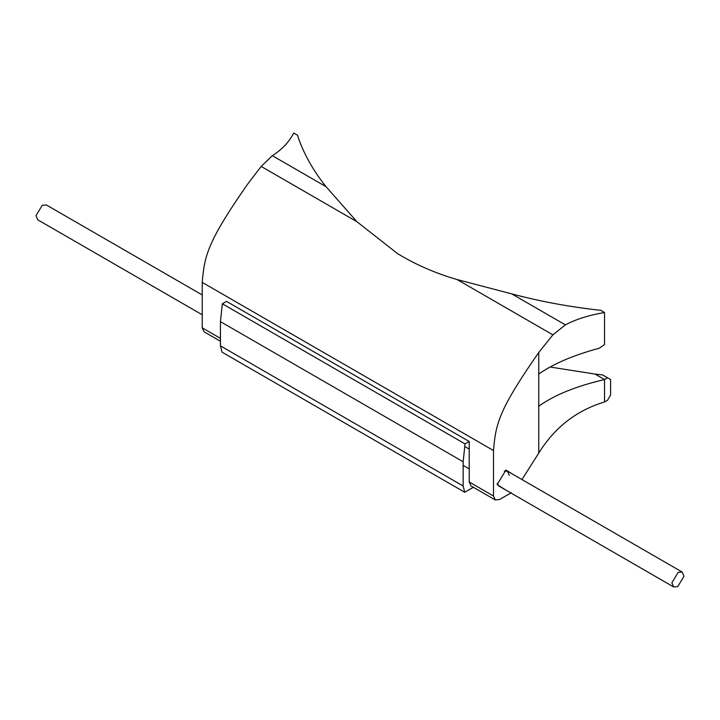 <?xml version="1.0" encoding="UTF-8"?>
<svg xmlns="http://www.w3.org/2000/svg" width="720" height="720" viewBox="0 0 720 720"><rect width="100%" height="100%" fill="white"/><g stroke="black" fill="none" stroke-linecap="round" stroke-linejoin="round"><path stroke-width="1.08" d="M607.572 377.802L610.605 379.548L610.605 394.974L607.572 400.23L604.539 401.976L604.539 379.548L607.572 377.802L602.613 374.931L595.053 374.076L604.539 379.548C576.072 386.19 554.148 395.091 538.749 406.26L538.749 374.031C553.536 363.708 573.687 355.113 599.22 348.246L604.539 344.52L604.539 312.489C588.645 315.288 575.586 319.41 565.38 324.864L552.879 334.845L538.749 352.485C498.411 410.427 495.729 424.089 493.497 450.549L493.497 496.008L495.27 499.932L499.563 499.509L511.326 492.723M272.313 155.664C281.763 149.769 288.909 142.236 293.751 133.056L297.468 135.207C303.318 153.036 312.831 170.19 326.016 186.669L272.313 155.664L261.171 166.428L247.491 184.329C207.153 242.271 204.471 255.924 202.23 282.393L202.23 327.843L204.012 331.776L220.437 341.262M604.539 312.489L600.822 310.347C569.934 306.963 540.216 301.473 511.677 293.859L457.083 279.54C435.564 273.312 415.719 264.672 397.557 253.62L356.967 221.742L326.016 186.669M521.955 479.547L538.749 453.087C554.697 427.401 576.63 410.364 604.539 401.976M514.125 475.029L505.926 470.052L497.142 484.587L505.548 489.888M469.224 441.504L465.048 443.907L222.336 303.777L226.503 301.374L469.224 441.504L469.224 481.995L470.997 485.919L495.27 499.932M550.989 367.164L595.053 374.076M509.265 475.371L507.492 471.195L504.315 471.096M497.241 483.354L498.915 486.063L673.641 586.944L677.727 586.638L684 576.252L682.227 572.076L678.15 572.382L671.868 582.768L673.641 586.944M202.23 294.957L46.359 204.957L42.273 205.272L36 215.649L37.773 219.825L202.23 314.775M222.336 303.777L220.437 321.633L220.437 345.861L222.03 352.152L464.742 492.282L473.382 487.296M465.048 443.907L463.149 461.763L463.149 485.991L464.742 492.282M356.967 221.742L261.171 166.428M202.23 282.393L493.497 450.549M552.879 334.845L457.083 279.54M538.749 453.087L538.749 406.26M538.749 374.031L538.749 352.485M493.497 496.008L469.224 481.995M220.437 338.355L202.23 327.843M565.38 324.864L511.677 293.859M220.437 321.633L463.149 461.763M220.437 345.861L463.149 485.991M464.571 446.418L469.224 449.1M505.719 470.169L682.227 572.076M463.149 465.417L469.224 468.918"/></g></svg>
